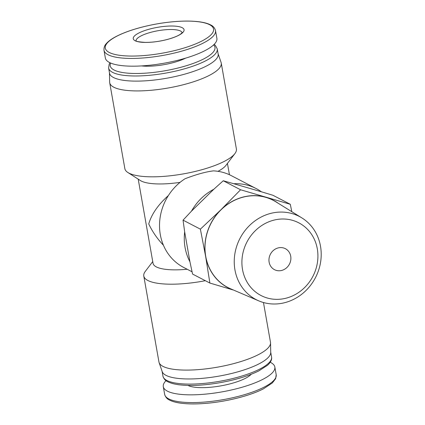 <?xml version="1.0" encoding="UTF-8"?>
<svg xmlns="http://www.w3.org/2000/svg" width="425" height="425" viewBox="0 0 425 425"><rect width="100%" height="100%" fill="white"/><g stroke="black" fill="none" stroke-linecap="round" stroke-linejoin="round"><path stroke-width="0.64" d="M135.097 40.736A25.808 6.986 170 0 1 149.048 29.229A25.808 6.986 170 0 1 182.213 27.705A25.808 6.986 170 0 1 168.263 39.212A25.808 6.986 170 0 1 135.097 40.736M209.886 283.061L192.552 274.056L189.938 261.789A51.707 46.936 -62.5 0 1 184.668 231.896L183.048 220.15L191.505 211.119A51.707 46.936 -62.5 0 1 213.796 189.274L223.252 180.763L233.824 183.738A51.707 46.936 -62.5 0 1 256.1 188.53A51.707 46.936 -62.5 0 1 261.386 191.787L272.962 195.282L290.291 204.287L240.582 189.768L220.984 209.722L200.382 229.155L205.631 256.371L209.886 283.061L232.857 289.887M152.745 261.587L145.292 271.384A56.631 15.327 -10 0 0 143.788 276.022A56.631 15.327 -10 0 0 205.344 280.702M138.21 179.148L153.048 263.319A45.305 12.261 -10 0 0 187.165 269.248M168.358 195.58C158.121 204.712 151.582 214.168 148.734 223.938C152.474 231.795 157.377 238.903 163.439 245.252M109.464 72.84L109.65 82.099A56.631 15.327 -10 0 0 109.708 82.742L124.854 168.645A56.631 15.327 -10 0 0 127.856 172.492L140.303 180.492A45.305 12.261 -10 0 0 180.057 182.367M217.988 171.323A45.305 12.261 -10 0 0 225.935 165.394L234.892 153.616A56.631 15.327 -10 0 0 236.396 148.978L221.25 63.075A56.631 15.327 -10 0 0 221.085 62.448L218.094 53.688M256.1 188.53L231.349 175.668A51.707 46.936 117.5 0 0 213.483 170.877C205.907 171.769 196.43 174.388 185.05 178.739A51.707 46.936 117.5 0 0 159.524 224.729A51.707 46.936 117.5 0 0 183.669 267.431L192.089 271.809M127.856 172.492A56.631 15.327 -10 0 0 183.287 173.905A56.631 15.327 -10 0 0 234.892 153.616M166.016 380.641A56.631 15.327 -10 0 0 163.301 386.665A56.631 15.327 -10 0 0 221.728 391.924A56.631 15.327 -10 0 0 274.837 366.998A56.631 15.327 -10 0 0 270.767 362.536A56.631 15.327 -10 0 0 270.226 362.265M143.788 276.022L158.934 361.925A56.631 15.327 -10 0 0 159.099 362.552L162.196 371.615A55.154 14.923 -10 0 0 218.944 376.125A55.154 14.923 -10 0 0 270.725 352.479L270.539 342.901A56.631 15.327 -10 0 0 270.475 342.258L263.468 302.526M159.099 362.552A56.631 15.327 -10 0 0 217.366 367.179A56.631 15.327 -10 0 0 270.539 342.901M109.708 82.742A56.631 15.327 -10 0 0 168.141 88.002A56.631 15.327 -10 0 0 221.25 63.075M217.239 48.864A55.154 14.923 -10 0 1 165.516 73.137A55.154 14.923 -10 0 1 108.614 68.016L109.517 73.153A55.154 14.923 -10 0 0 166.425 78.274A55.154 14.923 -10 0 0 218.147 53.996L217.239 48.864L215.337 45.358L214.168 44.359M141.514 65.918A30.345 8.213 -10 0 0 185.608 58.145M103.982 50.262L105.347 58.002A56.631 15.327 -10 0 0 163.779 63.261A56.631 15.327 -10 0 0 216.883 38.335L215.518 30.595C214.752 27.912 213.1 26.005 210.561 24.878C207.671 23.396 203.724 22.344 198.714 21.723C193.12 21.038 186.623 20.894 179.222 21.293C166.483 22.031 153.691 24.076 140.85 27.423C131.049 30.026 122.883 33.012 116.344 36.385C111.924 38.675 108.646 41.013 106.51 43.393C104.672 45.151 103.833 47.441 103.982 50.262A56.631 15.327 -10 0 0 162.414 55.521A56.631 15.327 -10 0 0 215.518 30.595M191.505 211.119L213.796 189.274M233.824 183.738L261.386 191.787M189.938 261.789L184.668 231.896M291.8 211.677L290.291 204.287M223.252 180.763L240.582 189.768M183.048 220.15L200.382 229.155M290.711 256.195A11.82 10.726 117.5 0 0 285.372 248.689A11.82 10.726 117.5 0 0 270.401 254.23A11.82 10.726 117.5 0 0 274.47 269.663A11.82 10.726 117.5 0 0 286.259 268.079A11.82 10.726 117.5 0 0 290.711 256.195M317.305 248.837A40.949 37.172 117.5 0 0 255.298 230.722A40.949 37.172 117.5 0 0 267.155 297.973A40.949 37.172 117.5 0 0 317.305 248.837M320.498 246.202A46.856 42.532 117.5 0 0 301.83 217.876A46.856 42.532 117.5 0 0 239.982 238.425A46.856 42.532 117.5 0 0 258.713 300.842A46.856 42.532 117.5 0 0 304.034 292.326A46.856 42.532 117.5 0 0 320.498 246.202M301.83 217.876L275.868 201.827A49.135 44.598 117.5 0 0 211.012 223.369A49.135 44.598 117.5 0 0 230.658 288.825L258.713 300.842M278.402 203.394A49.242 44.699 117.5 0 0 265.938 197.29A49.242 44.699 117.5 0 0 220.984 209.722A49.242 44.699 117.5 0 0 205.631 256.371A49.242 44.699 117.5 0 0 233.399 289.999M109.246 52.461A54.968 14.875 -10 0 0 179.887 49.215A54.968 14.875 -10 0 0 209.605 24.703A54.968 14.875 -10 0 0 138.964 27.949A54.968 14.875 -10 0 0 109.246 52.461M276.202 374.738L275.639 378.675L272.324 382.973L263.447 388.822C250.378 395.611 227.433 401.471 207.118 403.261C197.025 404.164 188.323 404.148 181.023 403.219C176.088 402.576 172.21 401.503 169.389 399.999C167.062 398.969 165.484 397.109 164.666 394.405A56.631 15.327 -10 0 0 223.093 399.665A56.631 15.327 -10 0 0 276.202 374.738L274.837 366.998M187.972 385.417A34.037 9.212 -10 0 0 220.665 385.9A34.037 9.212 -10 0 0 251.223 374.26M271.57 356.984C272.09 359.529 270.767 362.275 267.591 365.218L258.841 370.887C248.577 375.95 235.577 379.892 219.837 382.718C204.011 385.411 190.458 386.102 179.175 384.79C174.314 384.179 170.489 383.143 167.694 381.682C165.357 380.683 163.774 378.834 162.945 376.136A55.154 14.923 -10 0 0 219.847 381.257A55.154 14.923 -10 0 0 271.57 356.984L270.72 352.16M110.654 63.049A53.183 14.392 -10 0 0 165.097 70.747A53.183 14.392 -10 0 0 213.621 44.891M136.021 40.779A23.449 6.343 170 0 1 158.036 30.717A23.449 6.343 170 0 1 182.171 32.645M229.436 174.733L227.439 163.413M164.666 394.405L163.301 386.665M162.945 376.136L162.095 371.312M108.614 68.016L109.204 64.074L109.958 62.735M135.904 40.678L136.165 40.88C135.841 41.39 138.837 41.9 145.159 42.399C152.442 42.442 160.119 41.379 168.183 39.222C174.016 37.554 178.181 35.822 180.678 34.027L182.245 32.507"/></g></svg>
